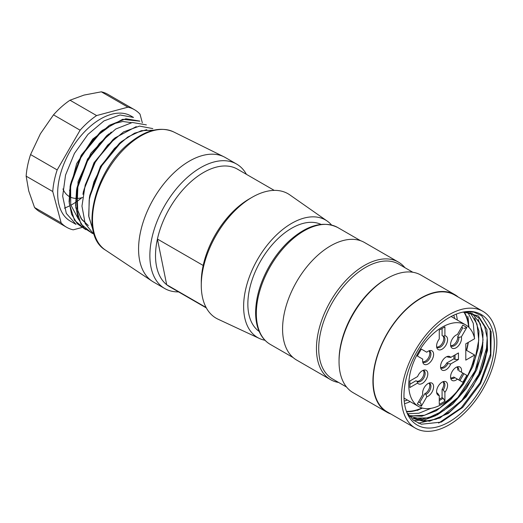 <?xml version="1.0" encoding="UTF-8"?>
<svg xmlns="http://www.w3.org/2000/svg" width="523" height="523" viewBox="0 0 523 523"><rect width="100%" height="100%" fill="white"/><g stroke="black" fill="none" stroke-linecap="round" stroke-linejoin="round"><path stroke-width="0.78" d="M206.101 307.491L166.693 284.734L157.423 239.044A67.872 39.186 -60 0 1 193.654 179.376A67.872 39.186 -60 0 1 237.442 169.151L274.215 190.379M206.343 307.936L169.57 286.709A67.872 39.186 -60 0 1 166.693 284.734A67.872 39.186 -60 0 1 157.423 239.044L203.186 265.462A67.872 39.186 -60 0 1 239.416 205.794A67.872 39.186 -60 0 1 249.268 198.93L252.093 197.302A71.867 41.494 -60 0 1 289.788 194.87L327.221 221.085A67.872 39.186 -60 0 1 331.556 225.014M178.559 291.893A71.867 41.494 -60 0 1 164.752 288.533A71.867 41.494 -60 0 1 151.977 237.671A71.867 41.494 -60 0 1 190.254 174.891A71.867 41.494 -60 0 1 236.612 164.059A71.867 41.494 -60 0 1 246.425 174.336M164.752 288.533L153.461 282.015A71.867 41.494 -60 0 1 152.154 281.204A71.867 41.494 -60 0 1 140.962 229.957A71.867 41.494 -60 0 1 178.964 168.373A71.867 41.494 -60 0 1 223.968 156.815A71.867 41.494 -60 0 1 225.321 157.541L236.612 164.059M259.153 331.425A61.884 35.727 -60 0 1 250.001 287.192A61.884 35.727 -60 0 1 282.636 234.526A61.884 35.727 -60 0 1 320.959 224.374M265.004 340.277A67.872 39.186 -60 0 1 259.434 338.486A67.872 39.186 -60 0 1 245.287 291.076A67.872 39.186 -60 0 1 281.766 230.244A67.872 39.186 -60 0 1 327.221 221.085M259.434 338.486L218.019 319.18A71.867 41.494 -60 0 1 201.277 285.316A71.867 41.494 -60 0 1 241.665 204.571A71.867 41.494 -60 0 1 252.093 197.302M203.186 265.462A67.872 39.186 120 0 0 201.277 282.054L201.277 285.316M412.941 418.459L429.488 421.257L448.244 413.484L466.183 396.761L480.088 374.305L487.534 350.286L486.933 329.483L478.349 315.957L463.685 311.989M480.088 374.305A60.282 34.806 120 0 0 487.161 337.851L486.207 353.254L481.402 369.839L473.112 386.144L462.116 400.71L449.447 412.039L436.202 419.171L423.682 421.375L412.961 418.426M464.45 311.839L473.792 312.139L481.637 315.742L491.169 331.752L490.822 356.268L480.572 383.594L462.731 407.378L441.32 422.1L421.342 424.218L413.36 420.257L407.41 413.19M462.822 312.139L472.125 313.532L479.578 318.546L484.736 326.777L487.161 337.851M403.972 395.819A63.878 36.878 120 0 0 406.946 412.719A63.878 36.878 120 0 0 481.082 388.184A63.878 36.878 120 0 0 465.254 311.715A63.878 36.878 120 0 0 412.34 360.746A63.878 36.878 120 0 0 403.972 395.819M404.214 401.063A56.693 32.733 120 0 0 407.476 400.088M454.585 318.487A56.693 32.733 120 0 0 453.801 315.173M404.527 403.684A59.883 34.577 120 0 0 410.195 401.657M457.305 320.056A59.883 34.577 120 0 0 456.226 314.14M406.443 411.346A59.883 34.577 120 0 0 421.996 407.953M466.398 350.266A59.883 34.577 120 0 0 468.046 342.532M468.654 327.13A59.883 34.577 120 0 0 463.908 312.1M406.626 411.725A60.282 34.806 120 0 0 422.434 408.077M466.621 350.39A60.282 34.806 120 0 0 468.333 342.362M468.987 327.45A60.282 34.806 120 0 0 464.339 312.1M472.295 313.597L480.343 323.907L483.043 339.734L480.094 358.876L471.759 378.789L459.214 396.78L444.027 410.431L428.252 417.884L413.922 418.145M470.347 312.937L477.035 324.155L478.748 340.094L475.119 358.771L466.693 377.874L454.382 394.983L439.758 408.025L424.552 415.275L410.647 415.942M467.889 312.394L473.289 323.325L474.472 337.976M431.037 408.339L418.916 413.222L407.763 413.732M408.96 415.608L421.884 416.23L436.339 410.738L450.734 399.539L463.43 384.124L472.962 366.27L478.297 347.932L478.957 331.19L474.681 318.095M409.555 416.4L422.362 419.171L437.346 414.87L452.676 404.174L466.424 388.406L476.806 369.565L482.611 350.188L483.01 332.72L478.153 319.259M401.429 397.29A67.474 38.957 120 0 0 415.406 428.174A67.474 38.957 120 0 0 482.879 389.223A67.474 38.957 120 0 0 482.873 311.309A67.474 38.957 120 0 0 430.88 329.385A67.474 38.957 120 0 0 401.429 397.29M482.873 311.309L454.644 295.011A67.474 38.957 120 0 0 402.651 313.087A67.474 38.957 120 0 0 373.2 380.992A67.474 38.957 120 0 0 387.177 411.876L415.406 428.174M417.302 410.463A67.474 38.957 120 0 0 419.518 409.313M468.601 324.306A67.474 38.957 120 0 0 467.817 316.291M458.318 297.136A67.872 39.186 120 0 0 454.847 294.665A67.872 39.186 120 0 0 402.547 312.852A67.872 39.186 120 0 0 372.919 381.149A67.872 39.186 120 0 0 386.974 412.222A67.872 39.186 120 0 0 390.851 414M386.974 412.222L353.097 392.662A67.872 39.186 -60 0 1 339.041 361.596A67.872 39.186 -60 0 1 387.033 278.471A67.872 39.186 -60 0 1 420.969 275.105L454.847 294.665M387.033 278.471L385.902 279.119A66.277 38.264 120 0 0 339.041 360.288L339.041 361.596M412.85 272.267L398.716 264.102A66.277 38.264 120 0 0 347.645 281.858A66.277 38.264 120 0 0 318.716 348.553A66.277 38.264 120 0 0 332.438 378.894L346.579 387.053M404.907 267.678A67.872 39.186 120 0 0 398.382 262.069A67.872 39.186 120 0 0 346.082 280.25A67.872 39.186 120 0 0 316.454 348.553A67.872 39.186 120 0 0 330.51 379.626A67.872 39.186 120 0 0 338.629 382.47M330.51 379.626L296.639 360.066A67.872 39.186 -60 0 1 282.577 328.993A67.872 39.186 -60 0 1 312.205 260.696A67.872 39.186 -60 0 1 364.505 242.509L398.382 262.069M413.785 420.584L424.343 419.936L435.652 415.707L457.867 397.493L475.113 370.859L482.964 342.317M418.393 423.231L439.98 417.969L461.861 400.35L478.833 374.226L487.135 346.069M438.634 423.1L461.214 407.796L480.107 382.731L490.496 354.038L490.156 328.745M130.92 115.949A60.688 35.034 120 0 0 70.232 150.984A60.688 35.034 120 0 0 70.239 221.059L76.038 224.406L66.323 213.443L62.668 196.138L65.545 175.068L74.429 153.409L87.962 134.391L103.946 120.924L119.996 114.968L133.502 117.446L130.92 115.949M142.328 122.8L140.014 114.151A67.872 39.186 120 0 0 134.516 109.725A67.872 39.186 120 0 0 127.932 107.176L101.331 91.819L84.04 95.075L70.004 100.213L96.605 115.57A67.872 39.186 120 0 0 80.104 130.201L57.17 169.923A67.872 39.186 120 0 0 52.751 191.529L61.145 222.857A67.872 39.186 120 0 0 66.643 227.283A67.872 39.186 120 0 0 73.22 229.832L81.608 227.583M96.605 115.57L127.932 107.176M57.17 169.923L30.569 154.566A67.872 39.186 120 0 0 26.15 176.166L52.751 191.529M70.004 100.213A67.872 39.186 120 0 0 53.503 114.844L80.104 130.201M30.569 154.566L40.408 133.764L53.503 114.844M66.643 227.283L40.042 211.926A67.872 39.186 120 0 1 34.544 207.5L28.719 190.895L26.15 176.166M134.516 109.725L107.915 94.369A67.872 39.186 120 0 0 101.331 91.819M81.823 197.733A63.878 36.878 -60 0 1 76.149 201.983M75.502 202.408A63.878 36.878 -60 0 1 70.814 205.212M69.487 205.905A63.878 36.878 -60 0 1 64.362 208.154M34.544 207.5L61.145 222.857M82.529 197.531A39.925 23.051 -60 0 1 76.038 198.42M75.606 198.394A39.925 23.051 -60 0 1 69.742 196.792M69.062 196.406A39.925 23.051 -60 0 1 62.943 188.908M139.85 121.107L125.912 118.773L109.359 125.285L92.931 139.746L79.437 159.803L71.089 182.305L69.297 203.571L74.469 220.261L85.772 229.656M131.436 122.663L122.8 121.48L112.988 123.879L92.734 139.079L76.672 163.594L69.533 190.777M111.314 132.031L90.963 153.128L78.064 181.664L77.031 208.481L81.157 218.627L88.152 225.406M89.851 195.203L100.442 166.464L119.46 143.289M83.412 191.503L93.99 162.758L113.02 139.582M88.341 225.511L81.941 219.706L77.75 211.096L76.973 187.79L87.531 159.09L106.574 135.862M78.515 219.294L70.729 204.82L70.598 184.063L81.189 155.292L100.226 132.129M85.667 229.571L77.273 223.759L71.573 214.234L69.082 201.662L70.121 186.914L81.666 155.527L102.534 130.273L122.663 119.303L139.798 121.199M92.564 233.448L83.87 227.878L78.11 218.248L75.606 205.513L76.489 190.653L88.139 159.299L108.941 133.908M84.04 189.398L95.886 160.692L115.406 137.686L136.261 126.612M93.048 230.153L88.681 215.914L89.374 198.04L100.978 166.726L121.833 141.373L134.535 133.188L146.786 129.684M153.723 130.181L141.393 130.665L127.808 136.987L114.432 148.454L102.704 163.947L93.97 181.69L89.172 199.956L88.825 216.699L93.061 230.205M152.814 128.593L139.458 126.102L123.591 131.874L107.731 145.041L94.205 163.719L85.171 185.109L81.967 206.095L85.164 223.55L94.369 234.945M146.375 124.879L132.358 122.48L115.76 129.011L99.331 143.524L85.844 163.594L77.489 186.136L75.75 207.402L80.967 224.053L92.309 233.421M440.608 367.499A6.387 3.687 120 0 0 441.144 367.944A6.387 3.687 120 0 0 447.865 363.635L450.748 363.923A7.773 4.485 -60 0 1 445.557 369.983A7.773 4.485 -60 0 1 440.902 368.617A7.773 4.485 -60 0 1 440.543 366.558A7.773 4.485 -60 0 1 447.995 356.326A7.773 4.485 -60 0 1 450.748 357.405L447.865 357.111A6.387 3.687 120 0 0 447.538 356.876A6.387 3.687 120 0 0 446.877 356.627M447.865 357.111L447.165 356.706M453.938 355.562L453.938 358.824L446.74 362.982A6.387 3.687 -60 0 1 440.634 367.525M446.74 362.982L447.865 363.635M450.748 357.405L458.455 352.953L458.455 359.478L450.748 363.923M455.069 354.914L455.069 359.478L458.455 359.478M453.938 358.824L455.069 359.478M450.623 377.848A6.387 3.687 120 0 0 451.166 378.292A6.387 3.687 120 0 0 454.86 377.658L457.396 379.116A7.773 4.485 -60 0 1 450.924 378.966A7.773 4.485 -60 0 1 452.173 371.493A7.773 4.485 -60 0 1 458.017 366.675A7.773 4.485 -60 0 1 461.384 372.206L458.854 370.742A6.387 3.687 120 0 0 457.553 367.224A6.387 3.687 120 0 0 456.899 366.976M458.854 370.742L462.816 373.03L458.821 379.946M461.384 372.206L466.836 375.351L462.842 382.267L453.729 377.005A6.387 3.687 -60 0 1 450.656 377.881M456.939 366.989A6.387 3.687 -60 0 1 457.723 370.088M466.836 375.351L462.816 373.03M463.947 373.684L459.952 380.594M426.775 396.8L421.322 406.24L417.328 403.933L422.78 394.492A7.773 4.485 -60 0 1 424.46 387.229A7.773 4.485 -60 0 1 430.069 382.81A7.773 4.485 -60 0 1 431.991 383.143A7.773 4.485 -60 0 1 432.887 390.243A7.773 4.485 -60 0 1 426.775 396.8L425.918 394.362A6.387 3.687 120 0 0 430.488 388.798A6.387 3.687 120 0 0 429.612 383.359L429.612 383.359A6.387 3.687 120 0 0 428.952 383.117M425.918 394.362L424.787 393.714L419.694 402.533M428.997 383.124A6.387 3.687 -60 0 1 429.167 388.667A6.387 3.687 -60 0 1 424.787 393.714M421.322 406.24L420.825 403.187L418.524 401.86M422.682 361.713A6.387 3.687 120 0 0 423.218 362.158A6.387 3.687 120 0 0 429.612 358.464A6.387 3.687 120 0 0 429.612 351.09A6.387 3.687 120 0 0 428.952 350.841M424.787 351.077L426.775 352.221A7.773 4.485 -60 0 1 430.069 350.541A7.773 4.485 -60 0 1 431.991 359.844A7.773 4.485 -60 0 1 422.976 362.831A7.773 4.485 -60 0 1 422.78 359.131L417.328 355.986L421.322 349.07L424.787 351.077M428.997 350.855A6.387 3.687 -60 0 1 428.481 357.817A6.387 3.687 -60 0 1 422.708 361.739M421.322 349.07L426.775 352.221M450.623 345.579A6.387 3.687 120 0 0 451.166 346.017L451.166 346.017A6.387 3.687 120 0 0 456.318 344.062A6.387 3.687 120 0 0 458.854 337.322L461.384 336.845A7.773 4.485 -60 0 1 458.763 345.422A7.773 4.485 -60 0 1 452.173 348.194A7.773 4.485 -60 0 1 450.924 346.697A7.773 4.485 -60 0 1 451.944 339.63A7.773 4.485 -60 0 1 457.396 334.537L462.842 325.103L466.836 327.405L461.384 336.845M462.816 327.849L461.646 327.176L462.816 327.849L457.723 336.668A6.387 3.687 -60 0 1 455.54 342.983A6.387 3.687 -60 0 1 450.656 345.605M457.723 336.668L458.854 337.322M463.947 328.503L466.836 327.405M436.653 346.958A6.387 3.687 120 0 0 437.195 347.403A6.387 3.687 120 0 0 440.386 347.089A6.387 3.687 120 0 0 444.563 341.46A6.387 3.687 120 0 0 443.582 336.341A6.387 3.687 120 0 0 443.21 336.171L444.903 335.779A7.773 4.485 -60 0 1 447.381 341.486A7.773 4.485 -60 0 1 442.085 349.194A7.773 4.485 -60 0 1 436.947 348.076A7.773 4.485 -60 0 1 439.261 339.035L439.261 330.137L444.903 326.875L444.903 335.779M442.785 335.923A6.387 3.687 -60 0 1 442.556 342.879A6.387 3.687 -60 0 1 436.679 346.991M442.085 328.509L442.085 335.518L443.21 336.171M439.261 330.137L444.903 326.875M417.609 383.058L409.901 387.51L409.901 380.992L417.609 376.54A7.773 4.485 -60 0 1 424.284 370.016A7.773 4.485 -60 0 1 427.814 373.906A7.773 4.485 -60 0 1 423.787 382.346A7.773 4.485 -60 0 1 417.609 383.058L417.099 381.398A6.387 3.687 120 0 0 417.432 381.633A6.387 3.687 120 0 0 422.355 379.92A6.387 3.687 120 0 0 425.147 373.494A6.387 3.687 120 0 0 423.82 370.565A6.387 3.687 120 0 0 423.166 370.323M417.099 381.398L415.975 380.744L409.901 384.248M423.205 370.33A6.387 3.687 -60 0 1 422.584 377.475A6.387 3.687 -60 0 1 416.674 381.149M409.901 385.556L409.901 380.992M436.653 392.596A6.387 3.687 120 0 0 437.195 393.041A6.387 3.687 120 0 0 437.568 393.211L439.261 395.558A7.773 4.485 -60 0 1 436.947 393.714A7.773 4.485 -60 0 1 442.085 382.143A7.773 4.485 -60 0 1 444.04 381.43A7.773 4.485 -60 0 1 447.557 384.771A7.773 4.485 -60 0 1 444.903 392.302L443.21 389.949A6.387 3.687 120 0 0 443.582 381.98A6.387 3.687 120 0 0 442.929 381.731M443.21 389.949L442.085 389.302L442.085 397.617L439.261 399.245M442.968 381.738A6.387 3.687 -60 0 1 442.085 389.302M436.862 392.806L437.568 393.211M444.903 392.302L444.903 401.2L439.261 404.462L439.261 395.558M444.903 401.2L443.21 398.265L439.261 400.546M443.21 398.265L442.085 397.617M474.636 355.019L465.797 360.125L465.797 343.827L474.636 338.721A47.109 27.203 120 0 0 465.64 324.868A47.109 27.203 120 0 0 418.524 352.071A47.109 27.203 120 0 0 418.524 406.469A47.109 27.203 120 0 0 451.48 397.147A47.109 27.203 120 0 0 474.636 355.019L465.797 349.92M152.154 281.204L105.404 250.053A68.258 39.408 -60 0 1 94.774 201.375A68.258 39.408 -60 0 1 130.868 142.877A68.258 39.408 -60 0 1 173.616 131.907L223.968 156.815M256.322 313.512A67.474 38.957 120 0 0 270.299 344.402C266.442 342.153 263.298 338.963 260.879 334.818C257.381 328.732 255.629 321.305 255.623 312.532C255.806 297.672 260.251 282.42 268.959 266.789C274.64 256.819 281.374 248.216 289.16 240.972C307.106 224.995 323.306 220.516 337.773 227.538A67.474 38.957 120 0 0 285.774 245.614A67.474 38.957 120 0 0 256.322 313.512M105.404 250.053C78.685 234.566 94.513 169.975 129.782 142.792C145.937 129.907 160.548 126.278 173.616 131.907M360.635 240.737L337.773 227.538M293.161 357.601L270.299 344.402M89.858 195.151L89.361 198.054M119.525 143.23L121.794 141.347M83.425 191.431L82.928 194.327M113.092 139.517L115.348 137.634M76.986 187.718L76.482 190.634M106.653 135.797L108.934 133.901M70.546 183.998L70.049 186.907M100.213 132.084L102.482 130.201M465.64 324.868L451.127 316.493M418.524 406.469L404.018 398.088"/></g></svg>
